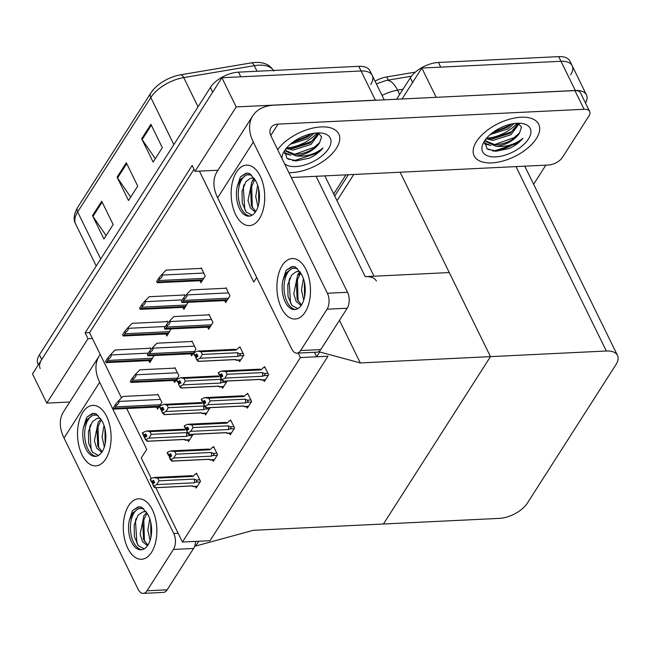 <?xml version="1.0" encoding="UTF-8"?>
<svg xmlns="http://www.w3.org/2000/svg" width="650" height="650" viewBox="0 0 650 650"><rect width="100%" height="100%" fill="white"/><g stroke="black" fill="none" stroke-linecap="round" stroke-linejoin="round"><path stroke-width="0.97" d="M256.677 277.477L253.76 282.043L199.42 171.121L195.016 171.332L192.156 165.498L85.126 332.865L87.986 338.699L92.397 338.488L121.477 397.841M376.391 281.068A22.701 11.627 153.9 0 0 365.219 276.64L449.28 272.561L490.466 356.631L360.311 362.936L339.454 320.361M217.994 170.219L199.42 171.121M126.718 408.558L146.737 449.41L141.261 457.966L151.352 478.554M195.016 171.332L236.202 106.925L221.902 77.732L361.067 70.988A22.701 11.627 -26.1 0 1 372.231 75.416A22.701 11.627 -26.1 0 1 370.736 84.492M236.202 106.925L375.367 100.173A22.701 11.627 -26.1 0 1 377.479 100.165M69.786 402.001L46.8 403.114L32.5 373.921L221.902 77.732M46.8 403.114L87.986 338.699M345.922 174.85L333.71 193.952M194.009 169.276L89.538 332.654L92.397 338.488M89.538 332.654L85.126 332.865M159.591 405.941L161.866 402.391L157.861 394.217L157.511 394.769M156.577 407.111L157.56 409.118L159.323 406.364M246.602 406.705L247.309 408.159L251.615 401.432L247.609 393.258L247.033 394.168M229.572 433.339L230.287 434.793L234.585 428.066L230.588 419.892L230.002 420.794M212.542 459.964L213.257 461.419L217.563 454.691L213.557 446.517L212.972 447.427M195.512 486.598L196.227 488.052L200.533 481.317L196.528 473.151L195.951 474.053M176.621 379.308L178.888 375.765L174.891 367.591L174.541 368.136M173.607 380.477L174.59 382.493L176.621 379.608M193.651 352.682L195.918 349.131L191.912 340.957L191.563 341.51M190.629 353.852L191.62 355.859L193.375 353.104M207.659 327.218L208.642 329.233L212.948 322.506L208.943 314.332L208.593 314.876M263.632 380.079L264.339 381.534L268.645 374.806L264.639 366.632L264.062 367.534M224.689 300.592L225.672 302.608L229.978 295.872L225.972 287.698L225.623 288.251M148.842 360.636L149.833 362.643L153.993 355.623M150.987 349.489L150.126 347.742L149.776 348.294M221.845 386.864L222.552 388.318L226.858 381.591L226.606 381.071M204.815 413.489L205.522 414.944L209.828 408.216L209.576 407.704M187.785 440.123L188.5 441.577L192.798 434.85L192.546 434.33M165.872 334.002L166.855 336.017L171.015 328.998M168.017 322.863L167.156 321.116L166.806 321.661M182.902 307.377L183.885 309.392L188.045 302.372M185.039 296.229L184.186 294.483L183.836 295.035M238.867 360.238L239.582 361.692L243.888 354.957L239.882 346.783L239.306 347.693M199.932 280.743L200.915 282.758L205.221 276.031L201.216 267.857L200.866 268.409M182.447 542.035L210.031 540.694L327.998 356.216L300.414 357.549L182.447 542.035L155.838 487.719M300.414 357.549L298.22 353.072M400.132 172.226L490.466 356.631L383.443 523.997L499.306 518.383A22.701 11.627 153.9 0 0 527.418 503.043L616.005 364.52A22.701 11.627 153.9 0 0 617.5 355.444A22.701 11.627 153.9 0 0 606.328 351.008L490.466 356.631L383.443 523.997L253.281 530.311L195.618 546.049L195.057 544.903M360.311 362.936L319.735 351.959L316.664 356.761L327.998 356.216L210.031 540.694L198.697 541.247L195.618 546.049M319.735 351.959L319.369 351.203M316.664 356.761L314.47 352.284M337.009 200.688L353.771 174.468L337.009 200.688M396.606 99.239L410.321 77.789L412.612 82.461L402.049 98.979L421.834 68.039L560.991 61.295A22.701 11.627 -26.1 0 1 572.163 65.723A22.701 11.627 -26.1 0 1 570.668 74.799M545.846 165.157L533.634 184.259M436.069 97.329L575.291 90.488A22.701 11.627 -26.1 0 1 586.462 94.916A22.701 11.627 -26.1 0 1 585.52 103.058M436.134 97.232L421.834 68.039M375.05 81.161A20.434 10.465 -26.1 0 1 386.75 76.936L415.407 72.101M38.358 364.764L37.936 363.902A22.701 11.627 -26.1 0 1 39.431 354.827L210.389 87.482A22.701 11.627 -26.1 0 1 238.501 72.15L240.793 76.814L361.067 70.988A22.701 11.627 -26.1 0 1 372.231 75.416L384.199 99.84M40.219 368.574A22.701 11.627 -26.1 0 1 41.722 359.499L212.68 92.154L210.389 87.482M151.036 92.747A27.243 13.951 -26.1 0 1 153.977 88.961A27.243 13.951 -26.1 0 1 180.668 74.791L251.241 62.896A27.243 13.951 -26.1 0 1 254.256 62.514C263.656 61.823 270.156 64.683 273.756 71.102M238.501 72.15L358.776 66.316A22.701 11.627 -26.1 0 1 369.947 70.744L372.231 75.416M101.717 201.216L113.157 224.567L103.935 238.989L92.495 215.637L101.717 201.216M150.889 124.312L162.329 147.664L153.116 162.086L141.676 138.734L150.889 124.312M126.303 162.768L137.743 186.119L128.521 200.533L117.081 177.182L126.303 162.768M130.699 197.137L117.553 177.994A6.053 3.981 -147.4 0 1 117.081 177.182M155.285 158.681L142.147 139.539A6.053 3.981 -147.4 0 1 141.676 138.734M106.104 235.592L92.966 216.442A6.053 3.981 -147.4 0 1 92.495 215.637M410.321 77.789A22.701 11.627 -26.1 0 1 438.433 62.457L440.724 67.129L560.991 61.295A22.701 11.627 -26.1 0 1 572.163 65.723L586.462 94.916M438.433 62.457L558.707 56.623A22.701 11.627 -26.1 0 1 569.871 61.059L572.163 65.723M334.717 196.016L348.327 174.736M157.219 282.717L156.642 281.539L158.86 278.062L161.899 274.479L162.183 275.064C162.646 276.315 161.728 277.713 159.445 279.248A3.786 2.096 -92.8 0 1 158.925 280.54L158.007 281.978A3.786 2.096 -92.8 0 1 157.219 282.717L202.272 280.629M201.468 268.377L166.189 270.083L161.899 274.479M158.86 278.062L159.445 279.248M181.984 302.567L181.399 301.381L183.625 297.911L186.656 294.328L186.94 294.905C187.403 296.164 186.493 297.554 184.202 299.089A3.786 2.096 -92.8 0 1 183.69 300.381L182.764 301.827A3.786 2.096 -92.8 0 1 181.984 302.567L227.037 300.479M226.224 288.218L190.954 289.933L186.656 294.328M183.625 297.911L184.202 299.089M140.197 309.351L139.612 308.165L141.838 304.696L144.869 301.113L145.153 301.689C145.616 302.949 144.706 304.338 142.415 305.874A3.786 2.096 -92.8 0 1 141.903 307.166L140.977 308.612A3.786 2.096 -92.8 0 1 140.197 309.351L185.25 307.263M184.438 295.002L149.167 296.717L144.869 301.113M141.838 304.696L142.415 305.874M123.167 335.977L122.582 334.799L124.808 331.321L127.839 327.738L128.123 328.323C128.586 329.574 127.676 330.972 125.385 332.507A3.786 2.096 -92.8 0 1 124.873 333.791L123.947 335.238A3.786 2.096 -92.8 0 1 123.167 335.977L168.22 333.889M167.416 321.636L132.137 323.342L127.839 327.738M124.808 331.321L125.385 332.507M106.137 362.611L105.56 361.424L107.778 357.947L110.817 354.364L111.101 354.949C111.556 356.2 110.646 357.598 108.355 359.133A3.786 2.096 -92.8 0 1 107.843 360.425L106.917 361.863A3.786 2.096 -92.8 0 1 106.137 362.611L151.19 360.523M150.386 348.262L115.107 349.976L110.817 354.364M107.778 357.947L108.355 359.133M164.954 329.192L164.369 328.014L166.595 324.537L169.626 320.954L169.91 321.539C170.373 322.79 169.463 324.188 167.172 325.723A3.786 2.096 -92.8 0 1 166.66 327.015L165.734 328.453A3.786 2.096 -92.8 0 1 164.954 329.192L210.007 327.104M209.203 314.852L173.924 316.558L169.626 320.954M166.595 324.537L167.172 325.723M147.924 355.826L147.347 354.64L149.565 351.171L152.604 347.579L152.888 348.164C153.351 349.424 152.433 350.813 150.142 352.349A3.786 2.096 -92.8 0 1 149.63 353.641L148.712 355.079A3.786 2.096 -92.8 0 1 147.924 355.826L192.977 353.738M192.173 341.477L156.894 343.192L152.604 347.579M149.565 351.171L150.142 352.349M130.894 382.452L130.317 381.266L132.535 377.796L135.574 374.213L135.858 374.798C136.321 376.049 135.403 377.447 133.12 378.983A3.786 2.096 -92.8 0 1 132.6 380.266L131.682 381.713A3.786 2.096 -92.8 0 1 130.894 382.452L175.947 380.364M175.143 368.111L139.864 369.817L135.574 374.213M132.535 377.796L133.12 378.983M113.872 409.086L113.287 407.899L115.505 404.422L118.544 400.839L118.828 401.424C119.291 402.675 118.381 404.072 116.09 405.608A3.786 2.096 -92.8 0 1 115.57 406.9L114.652 408.338A3.786 2.096 -92.8 0 1 113.872 409.086L158.917 406.998M158.112 394.737L122.842 396.451L118.544 400.839M115.505 404.422L116.09 405.608M193.432 352.991L194.513 355.428L193.643 352.983M197.454 355.184L194.577 355.322M197.364 355.006L194.699 355.136L193.554 352.796L197.795 351.114L201.021 351.764L202.329 354.445L237.567 352.731A5.143 2.844 87.2 0 1 237.648 356.436L239.119 355.802L243.482 355.591M198.299 361.4L235.194 359.613A5.143 2.844 -92.8 0 0 235.682 359.507L198.039 361.335L195.658 357.76L198.014 356.338L196.869 353.998L194.699 355.136M194.764 355.03L193.619 352.698M194.513 355.428L195.398 356.306L196.804 360.092M197.941 356.184L195.398 356.306M198.039 361.335L198.396 360.596M234.845 359.629L236.754 360.336L235.682 359.507M240.305 347.644L238.607 347.726L236.259 350.049A5.143 2.844 -92.8 0 0 234.699 349.326L197.795 351.114M237.567 352.731L239.346 353.665C240.533 354.437 240.459 355.152 239.119 355.802M202.329 354.445L200.005 358.256L237.648 356.436M197.056 359.702L200.005 358.256M236.259 350.049L201.021 351.764M265.062 367.486L263.429 367.567L261.081 369.891L225.842 371.605L227.151 374.286L262.389 372.58L264.168 373.506C265.354 374.278 265.281 374.993 263.941 375.643L268.239 375.44M265.533 379.665L261.243 379.876L260.504 379.356L222.861 381.176L221.626 379.941L224.827 378.097L262.47 376.277L263.941 375.643M222.763 376.025L220.22 376.155L220.732 377.203L222.836 376.179L221.691 373.848L219.586 374.871L218.441 372.539L221.398 371.093L225.842 371.605M222.617 370.963L259.521 369.168A5.143 2.844 87.2 0 1 261.081 369.891M227.151 374.286L224.827 378.097M221.877 379.543L220.732 377.211L220.48 377.601L221.626 379.941M262.389 372.58A5.143 2.844 87.2 0 1 262.47 376.277M219.586 374.871L218.441 372.539M261.243 379.876L259.667 379.47M260.504 379.356A5.143 2.844 87.2 0 1 260.016 379.454L223.121 381.241M218.465 372.824L220.22 376.155M222.861 381.176L223.218 380.437M222.276 375.026L219.334 375.269M219.521 374.977L222.186 374.847M218.254 372.832L219.399 375.164M151.515 552.378A30.274 16.746 87.2 0 1 127.782 548.251A30.274 16.746 87.2 0 1 128.635 505.676A30.274 16.746 87.2 0 1 150.093 505.879A30.274 16.746 87.2 0 1 152.287 551.094A30.274 16.746 87.2 0 1 151.515 552.378A30.274 16.746 87.2 0 1 141.546 559.26A30.274 16.746 87.2 0 1 124.735 539.622A30.274 16.746 87.2 0 1 128.635 505.676A30.274 16.746 87.2 0 1 138.612 498.786A30.274 16.746 87.2 0 1 155.423 518.432A30.274 16.746 87.2 0 1 151.515 552.378M105.755 458.973A30.274 16.746 87.2 0 1 82.022 454.846A30.274 16.746 87.2 0 1 82.875 412.262A30.274 16.746 87.2 0 1 104.333 412.474A30.274 16.746 87.2 0 1 106.527 457.681A30.274 16.746 87.2 0 1 105.755 458.973A30.274 16.746 87.2 0 1 95.786 465.855A30.274 16.746 87.2 0 1 78.975 446.209A30.274 16.746 87.2 0 1 82.875 412.262A30.274 16.746 87.2 0 1 92.853 405.381A30.274 16.746 87.2 0 1 109.663 425.027A30.274 16.746 87.2 0 1 105.755 458.973M100.246 354.51A45.411 29.835 32.6 0 0 99.198 355.989A45.411 29.835 32.6 0 0 99.678 382.281L64.025 438.043L138.093 589.249A11.351 6.281 -92.8 0 0 143.252 593.377A11.351 6.281 -92.8 0 0 146.998 590.793L167.148 589.818A11.351 6.281 87.2 0 1 163.402 592.402L143.252 593.377M195.561 541.393A11.351 6.281 87.2 0 1 193.578 548.478L173.428 549.453L146.998 590.793M173.428 549.453A11.351 6.281 -92.8 0 0 173.753 533.488L178.157 533.276M99.678 382.281L173.753 533.488M193.578 548.478L167.148 589.818M64.025 438.043A45.411 29.835 -147.4 0 1 63.546 411.751L99.198 355.989M305.142 312.138A30.274 16.746 87.2 0 1 281.409 308.011A30.274 16.746 87.2 0 1 282.262 265.436A30.274 16.746 87.2 0 1 303.721 265.647A30.274 16.746 87.2 0 1 305.906 310.854A30.274 16.746 87.2 0 1 305.142 312.138A30.274 16.746 87.2 0 1 295.165 319.028A30.274 16.746 87.2 0 1 278.354 299.382A30.274 16.746 87.2 0 1 282.262 265.436A30.274 16.746 87.2 0 1 292.24 258.546A30.274 16.746 87.2 0 1 309.051 278.192A30.274 16.746 87.2 0 1 305.142 312.138M259.382 218.733A30.274 16.746 87.2 0 1 235.649 214.606A30.274 16.746 87.2 0 1 236.502 172.031A30.274 16.746 87.2 0 1 257.961 172.234A30.274 16.746 87.2 0 1 260.146 217.441A30.274 16.746 87.2 0 1 259.382 218.733A30.274 16.746 87.2 0 1 249.405 225.615A30.274 16.746 87.2 0 1 232.594 205.977A30.274 16.746 87.2 0 1 236.502 172.031A30.274 16.746 87.2 0 1 246.48 165.141A30.274 16.746 87.2 0 1 263.291 184.787A30.274 16.746 87.2 0 1 259.382 218.733M521.024 117.228A35.953 18.411 153.9 0 0 485.461 131.739A35.953 18.411 153.9 0 0 474.134 155.87A35.953 18.411 153.9 0 0 491.823 162.89A35.953 18.411 153.9 0 0 527.386 148.371A35.953 18.411 153.9 0 0 538.704 124.239A35.953 18.411 153.9 0 0 521.024 117.228A35.953 18.411 -26.1 0 1 538.704 124.239A35.953 18.411 -26.1 0 1 527.386 148.371A35.953 18.411 -26.1 0 1 491.823 162.89A35.953 18.411 -26.1 0 1 474.134 155.87A35.953 18.411 -26.1 0 1 485.461 131.739A35.953 18.411 -26.1 0 1 521.024 117.228M321.092 126.921A35.953 18.411 153.9 0 0 277.648 149.638A35.953 18.411 -26.1 0 1 321.092 126.921A35.953 18.411 -26.1 0 1 338.772 133.933A35.953 18.411 153.9 0 0 321.092 126.921M288.901 172.607A35.953 18.411 153.9 0 0 291.891 172.583A35.953 18.411 153.9 0 0 327.454 158.064A35.953 18.411 153.9 0 0 338.772 133.933A35.953 18.411 -26.1 0 1 327.454 158.064A35.953 18.411 -26.1 0 1 291.891 172.583A35.953 18.411 -26.1 0 1 288.901 172.607M296.839 160.298A26.488 13.561 -26.1 0 1 292.874 160.737A26.488 13.561 -26.1 0 1 292.719 160.745M515.434 143A26.488 13.561 -26.1 0 1 492.806 151.044A26.488 13.561 -26.1 0 1 492.643 151.052M517.116 123.24A26.488 13.561 -26.1 0 1 487.224 138.157M317.184 132.925A26.488 13.561 -26.1 0 1 287.292 147.851M589.656 111.491A11.351 5.809 153.9 0 0 584.074 109.281L574.917 90.594A11.351 5.809 -26.1 0 1 580.499 92.812L589.656 111.491A11.351 5.809 153.9 0 1 588.908 116.033L562.469 157.365A11.351 5.809 153.9 0 1 548.413 165.035L291.298 177.499M574.917 90.594L273.918 105.186A45.411 29.835 32.6 0 0 252.826 115.749A45.411 29.835 32.6 0 0 253.297 142.049L327.373 293.248L347.523 292.273L271.164 136.403A15.137 9.945 -147.4 0 1 271.001 127.636A15.137 9.945 -147.4 0 1 278.037 124.109L584.074 109.281M253.297 142.049L217.644 197.803L291.72 349.009A11.351 6.281 -92.8 0 0 296.879 353.137A11.351 6.281 -92.8 0 0 300.617 350.553L320.767 349.578A11.351 6.281 87.2 0 1 317.029 352.162L296.879 353.137M347.523 292.273A11.351 6.281 87.2 0 1 347.206 308.238L327.056 309.213L300.617 350.553M327.056 309.213A11.351 6.281 -92.8 0 0 327.373 293.248M347.206 308.238L320.767 349.578M217.644 197.803A45.411 29.835 -147.4 0 1 217.173 171.511L252.826 115.749M176.41 379.616L178.888 383.996L180.984 382.964L179.847 380.632L177.669 381.761L176.532 379.429L180.773 377.748L183.991 378.389L185.307 381.071L220.545 379.364A5.143 2.844 87.2 0 1 220.618 383.061L222.097 382.436L226.452 382.224M180.424 381.81L177.548 381.956M176.345 379.722L177.482 382.054M180.334 381.631L177.669 381.761M177.734 381.664L176.597 379.324M178.628 384.386L179.774 386.726L178.628 384.386M180.911 382.817L178.368 382.939M181.269 388.026L218.164 386.238A5.143 2.844 -92.8 0 0 218.652 386.141L181.009 387.961L181.366 387.221M181.009 387.961L179.774 386.726M217.815 386.254L219.724 386.969L218.652 386.141M183.991 378.389L219.229 376.683A5.143 2.844 -92.8 0 0 217.669 375.96L180.773 377.748M220.545 379.364L222.324 380.299M185.307 381.071L182.975 384.889L220.618 383.061M180.026 386.327L182.975 384.889M159.38 406.25L160.461 408.679L159.591 406.234M163.394 408.444L160.526 408.582M163.304 408.265L160.648 408.387L159.502 406.055L163.743 404.373L166.961 405.015L168.277 407.704L203.515 405.99A5.143 2.844 87.2 0 1 203.588 409.695L205.067 409.061L209.422 408.85M164.239 414.659L201.143 412.872A5.143 2.844 -92.8 0 0 201.622 412.766L163.979 414.594L161.598 411.019L163.963 409.598L162.817 407.257L160.648 408.387M160.713 408.289L159.567 405.957M160.461 408.679L162.744 413.351M163.881 409.443L161.338 409.565M163.979 414.594L164.344 413.855M200.793 412.888L202.702 413.595L201.622 412.766M166.961 405.015L202.199 403.309A5.143 2.844 -92.8 0 0 200.639 402.586L163.743 404.373M203.515 405.99L205.294 406.924M168.277 407.704L165.945 411.515L203.588 409.695M162.996 412.961L165.945 411.515M142.35 432.876L143.431 435.313L142.561 432.868M146.364 435.069L143.496 435.207M146.274 434.891L143.618 435.021L142.472 432.681L146.713 431.007L149.931 431.649L151.247 434.33L186.485 432.624A5.143 2.844 87.2 0 1 186.558 436.321L188.037 435.687L192.392 435.476M147.209 441.285L184.112 439.497A5.143 2.844 -92.8 0 0 184.592 439.4L146.957 441.22L144.576 437.645L146.933 436.223L145.787 433.891L143.618 435.021M143.683 434.915L142.537 432.583M143.431 435.313L145.714 439.985M146.859 436.077L144.308 436.199M146.957 441.22L147.314 440.481M183.763 439.514L185.673 440.221L184.592 439.4M149.931 431.649L185.169 429.942A5.143 2.844 -92.8 0 0 183.609 429.219L146.713 431.007M186.485 432.624L188.264 433.55M151.247 434.33L148.923 438.149L186.558 436.321M145.966 439.587L148.923 438.149M248.032 394.119L246.407 394.192L244.051 396.524L208.812 398.231L210.129 400.912L245.367 399.206L247.146 400.14C248.332 400.912 248.251 401.627 246.919 402.277L251.209 402.066M248.503 406.299L244.213 406.502L243.474 405.982L205.831 407.81L204.596 406.567L207.797 404.731L245.44 402.902L246.919 402.277M205.733 402.659L203.19 402.781L203.71 403.837L205.806 402.805L204.669 400.473L202.556 401.505L201.419 399.165L204.368 397.727L208.812 398.231M205.595 397.589L242.491 395.801A5.143 2.844 87.2 0 1 244.051 396.524M210.129 400.912L207.797 404.731M204.847 406.169L203.702 403.837L204.596 406.567M245.367 399.206A5.143 2.844 87.2 0 1 245.44 402.902M202.556 401.505L201.419 399.165M244.213 406.502L242.637 406.096M243.474 405.982A5.143 2.844 87.2 0 1 242.986 406.079L206.091 407.867M201.443 399.449L203.19 402.781M205.831 407.81L206.188 407.062M205.246 401.659L202.304 401.895M202.491 401.602L205.156 401.473M201.232 399.457L202.369 401.798M231.002 420.745L229.377 420.826L227.021 423.15L191.782 424.856L193.099 427.546L228.337 425.831L230.116 426.766C231.303 427.538 231.221 428.253 229.889 428.902L234.179 428.699M231.481 432.924L227.183 433.136L226.444 432.608L188.801 434.436L187.566 433.192L190.767 431.356L228.41 429.536L229.889 428.902M188.703 429.284L186.16 429.406L186.68 430.462L188.784 429.439L187.639 427.099L185.534 428.131L184.389 425.799L187.338 424.352L191.782 424.856M188.565 424.214L225.461 422.427A5.143 2.844 87.2 0 1 227.021 423.15M193.099 427.546L190.767 431.356M187.817 432.802L186.672 430.462L187.566 433.192M228.337 425.831A5.143 2.844 87.2 0 1 228.41 429.536M185.534 428.131L184.389 425.799M227.183 433.136L225.615 432.729M226.444 432.608A5.143 2.844 87.2 0 1 225.964 432.713L189.061 434.501M184.413 426.075L186.16 429.406M188.801 434.436L189.166 433.696M188.216 428.285L185.282 428.529M185.469 428.228L188.126 428.106M184.202 426.091L185.347 428.423M213.972 447.379L212.347 447.452L209.991 449.784L174.752 451.49L176.069 454.171L211.307 452.465L213.086 453.391C214.273 454.171 214.199 454.878 212.859 455.536L217.157 455.325M214.451 459.558L210.153 459.761L209.414 459.241L171.779 461.061L170.536 459.826L173.745 457.99L211.38 456.162L212.859 455.536M171.681 455.918L169.13 456.04L169.65 457.096L171.754 456.064L170.609 453.733L168.504 454.756L167.359 452.424L170.308 450.986L174.752 451.49M171.535 450.848L208.431 449.061A5.143 2.844 87.2 0 1 209.991 449.784M176.069 454.171L173.745 457.99M170.787 459.428L169.65 457.096L169.398 457.486L170.536 459.826M211.307 452.465A5.143 2.844 87.2 0 1 211.38 456.162M168.504 454.756L167.359 452.424M210.153 459.761L208.585 459.355M209.414 459.241A5.143 2.844 87.2 0 1 208.934 459.339L172.031 461.126M167.383 452.709L169.13 456.04M171.779 461.061L172.136 460.322M171.186 454.911L168.252 455.154M168.439 454.862L171.096 454.732M167.172 452.717L168.317 455.057M196.95 474.004L195.317 474.086L192.961 476.409L157.731 478.116L159.039 480.805L194.277 479.091L196.056 480.025C197.243 480.797 197.169 481.512 195.829 482.162L200.127 481.951M197.421 486.184L193.123 486.395L192.384 485.867L154.749 487.695L153.514 486.452L156.715 484.616L194.358 482.796L195.829 482.162M154.651 482.544L152.108 482.666L152.62 483.722L154.724 482.698L153.579 480.358L151.474 481.39L150.329 479.05L153.286 477.612L157.731 478.116M154.505 477.474L191.409 475.686A5.143 2.844 87.2 0 1 192.961 476.409M159.039 480.805L156.715 484.616M153.766 486.062L152.62 483.722L153.514 486.452M194.277 479.091A5.143 2.844 87.2 0 1 194.358 482.796M151.474 481.39L150.329 479.05M193.123 486.395L191.555 485.989M192.384 485.867A5.143 2.844 87.2 0 1 191.904 485.964L155.009 487.76M150.353 479.334L152.108 482.666M154.749 487.695L155.106 486.956M154.156 481.544L151.222 481.78M151.409 481.488L154.066 481.358M150.142 479.351L151.287 481.683M101.595 420.282L100.23 421.817L96.956 429.057L97.752 445.981L102.139 451.742M101.034 419.234L98.231 421.915L94.38 440.773L96.769 448.216L101.733 452.335M104.951 428.683L105.162 443.926M104.032 425.449L102.082 436.8L104.341 447.021M96.265 456.292A20.816 11.513 87.2 0 1 85.475 442A20.816 11.513 87.2 0 1 88.343 419.469A20.816 11.513 87.2 0 1 94.981 414.749M98.491 455.431L92.601 452.335L88.627 443.276L88.408 431.535L92.276 421.85L96.574 418.73A17.111 9.466 87.2 0 1 98.459 418.291A17.111 9.466 87.2 0 1 100.685 418.649M98.004 415.277L92.999 415.041L87.051 419.534L83.484 427.261L86.726 417.219L93.234 413.327L95.997 413.749L101.636 420.355A20.816 11.513 87.2 0 1 102.18 451.669A20.816 11.513 87.2 0 1 95.322 456.406A20.816 11.513 87.2 0 1 83.484 427.261M98.572 418.283L96.574 418.73M105.146 429.593L105.373 442.788M98.02 425.766L98.686 447.972M90.391 424.905L89.7 427.448L91.138 449.499L92.446 452.14M93.592 413.327L92.097 413.603L86.726 417.219M300.983 273.447L299.618 274.991L296.343 282.222L297.131 299.146L301.527 304.907M300.414 272.399L297.619 275.088L293.759 293.946L296.148 301.381L301.121 305.508M304.33 281.848L304.549 297.091M303.412 278.623L301.47 289.965L303.721 300.194M295.652 309.457A20.816 11.513 87.2 0 1 284.854 295.173A20.816 11.513 87.2 0 1 287.723 272.642A20.816 11.513 87.2 0 1 294.369 267.922M297.871 308.596L291.98 305.5L288.007 296.441L287.787 284.708L291.663 275.023L295.953 271.903A17.111 9.466 87.2 0 1 297.846 271.456A17.111 9.466 87.2 0 1 300.072 271.822M297.383 268.442L292.386 268.214L286.439 272.699L282.872 280.426L286.106 270.384L292.622 266.5L295.376 266.923L301.015 273.528A20.816 11.513 87.2 0 1 301.567 304.842A20.816 11.513 87.2 0 1 294.71 309.579A20.816 11.513 87.2 0 1 282.872 280.426M297.96 271.456L295.953 271.903M304.533 282.758L304.761 295.961M300.259 272.131L298.764 275.031M297.408 278.931L298.066 301.145M289.778 278.07L289.079 280.621L290.517 302.673L291.826 305.313M292.971 266.492L291.476 266.768L286.106 270.384M299.593 271.659L297.952 274.658M255.222 180.042L253.857 181.586L250.583 188.817L251.371 205.741L255.767 211.502M254.654 178.994L251.859 181.675L247.999 200.541L250.388 207.976L255.361 212.095M258.57 188.443L258.789 203.686M257.652 185.209L255.71 196.56L257.961 206.781M249.893 216.052A20.816 11.513 87.2 0 1 239.094 201.768A20.816 11.513 87.2 0 1 241.963 179.229A20.816 11.513 87.2 0 1 248.609 174.517M252.111 215.191L246.22 212.095L242.247 203.036L242.028 191.295L245.903 181.61L250.193 178.49A17.111 9.466 87.2 0 1 252.086 178.051A17.111 9.466 87.2 0 1 254.312 178.417M251.623 175.037L246.626 174.801L240.679 179.294L237.112 187.021L240.346 176.979L246.862 173.095L249.616 173.518L255.255 180.115A20.816 11.513 87.2 0 1 255.807 211.437A20.816 11.513 87.2 0 1 248.95 216.166A20.816 11.513 87.2 0 1 237.112 187.021M252.2 178.043L250.193 178.49M258.773 189.353L259.001 202.556M251.648 185.526L252.306 207.732M244.018 184.665L243.319 187.208L244.757 209.268L246.066 211.908M247.219 173.087L245.716 173.363L240.346 176.979M253.833 178.254L252.192 181.252M147.355 513.687L145.99 515.231L142.716 522.462L143.512 539.386L147.899 545.147M146.794 512.639L143.991 515.328L140.14 534.186L142.529 541.621L147.493 545.748M150.711 522.088L150.922 537.331M149.793 518.863L147.843 530.205L150.101 540.426M142.025 549.697A20.816 11.513 87.2 0 1 131.235 535.413A20.816 11.513 87.2 0 1 134.103 512.883A20.816 11.513 87.2 0 1 140.741 508.162M144.251 548.836L138.361 545.74L134.388 536.681L134.168 524.94L138.036 515.255L142.334 512.135A17.111 9.466 87.2 0 1 144.219 511.696A17.111 9.466 87.2 0 1 146.445 512.062M143.764 508.682L138.759 508.454L132.811 512.939L129.244 520.666L132.486 510.624L138.994 506.74L141.757 507.163L147.396 513.768A20.816 11.513 87.2 0 1 147.94 545.082A20.816 11.513 87.2 0 1 141.082 549.811A20.816 11.513 87.2 0 1 129.244 520.666M144.332 511.688L142.334 512.135M150.906 522.998L151.133 536.201M143.78 519.171L144.446 541.385M136.151 518.31L135.46 520.853L136.898 542.913L138.206 545.553M139.352 506.732L137.857 507.008L132.486 510.624M281.978 158.47A26.488 13.561 -26.1 0 1 283.839 151.84A26.488 13.561 -26.1 0 1 317.249 132.925A26.488 13.561 -26.1 0 1 322.034 133.128A26.488 13.561 -26.1 0 1 327.137 150.638A26.488 13.561 -26.1 0 1 295.734 166.571A26.488 13.561 -26.1 0 1 284.57 163.776M285.626 149.143L286.244 151.418L295.945 155.927C305.955 156.967 314.966 154.326 322.985 148.013C319.637 152.092 315.063 155.48 309.254 158.178L295.848 160.989L286.991 158.332L284.773 151.393M285.935 150.662L295.23 154.464C305.492 153.774 313.536 150.004 319.377 143.146A18.923 9.685 153.9 0 1 295.945 155.927M286.829 147.68L292.37 148.631L310.326 142.935L318.459 132.966M286.162 148.468L293.085 150.093L311.041 144.389L319.199 133.364M292.273 142.651L307.466 137.093L311.748 133.648M290.298 144.251L308.181 138.556L314.145 133.226M318.297 132.893L321.596 136.963L319.377 143.146M292.923 142.163L308.336 135.696L310.83 133.851M291.403 148.598L311.196 141.537L316.964 136.662M284.602 152.994L288.998 154.294M294.263 154.44L314.056 147.371L319.873 142.447M288.039 159.096L295.181 160.355L316.916 153.213L322.985 148.013M284.619 153.546L291.021 155.196M495.666 156.877A26.488 13.561 -26.1 0 1 483.762 142.155A26.488 13.561 -26.1 0 1 517.181 123.232A26.488 13.561 -26.1 0 1 521.966 123.443A26.488 13.561 -26.1 0 1 527.069 140.944A26.488 13.561 -26.1 0 1 495.666 156.877M485.558 139.449L486.168 141.724L495.877 146.234C505.887 147.274 514.898 144.633 522.917 138.32C519.561 142.399 514.987 145.787 509.186 148.484L495.771 151.296L486.923 148.639L484.705 141.7M485.859 140.969L495.162 144.779C505.416 144.089 513.467 140.311 519.301 133.453A18.923 9.685 153.9 0 1 495.877 146.234M486.761 137.987L492.302 138.938L510.258 133.242L518.391 123.272M486.094 138.775L493.017 140.4L510.973 134.704L519.131 123.671M492.204 132.957L507.398 127.4L511.68 123.963M490.23 134.558L508.113 128.862L514.077 123.532M518.229 123.199L521.519 127.27L519.301 133.453M492.854 132.47L508.259 126.011L510.762 124.158M491.335 138.913L511.119 131.844L516.896 126.978M484.534 143.301L488.93 144.601M494.195 144.747L513.979 137.686L519.805 132.763M487.971 149.403L495.105 150.662L516.839 143.52L522.917 138.32M484.543 143.861L490.945 145.502M365.219 276.64L316.062 176.296M375.367 100.173L358.776 66.316M575.291 90.488L558.707 56.623M606.328 351.008L515.994 166.611M386.75 76.936L388.302 80.096M100.709 259.009L77.651 211.941A7.564 4.973 -147.4 0 1 77.569 207.553L150.727 93.153A7.564 4.973 32.6 0 0 150.808 97.532L77.651 211.941A30.274 15.502 153.9 0 0 75.652 224.039C73.166 219.732 73.808 214.232 77.569 207.553M180.668 74.791A7.564 3.258 80.4 0 1 183.731 77.594A30.274 15.502 153.9 0 0 150.808 97.532L173.867 144.609M251.241 62.896A7.564 3.258 80.4 0 1 254.304 65.699L183.731 77.594L198.039 106.803M273.406 70.452A30.274 15.502 153.9 0 0 254.304 65.699L257.026 71.248M39.431 354.827L41.722 359.499M126.734 163.638L117.553 177.994M102.139 202.093L92.966 216.442M151.32 125.19L142.147 139.539M376.358 83.842L386.384 80.421A26.488 11.407 80.4 0 1 397.548 90.155A30.274 15.502 153.9 0 0 382.046 95.436M403 89.237L397.548 90.155L399.661 94.461M203.759 273.049L162.183 275.064M203.726 278.363L158.925 280.54M202.8 279.809L158.007 281.978M228.516 292.89L186.94 294.905M228.483 298.212L183.69 300.381M227.565 299.65L182.764 301.827M182.357 299.886L145.153 301.689M186.696 304.996L141.903 307.166M185.778 306.434L140.977 308.612M165.327 326.519L128.123 328.323M169.666 331.622L124.873 333.791M168.748 333.068L123.947 335.238M148.298 353.145L111.101 354.949M152.636 358.256L107.843 360.425M151.718 359.694L106.917 361.863M211.486 319.524L169.91 321.539M211.453 324.838L166.66 327.015M210.535 326.284L165.734 328.453M194.456 346.149L152.888 348.164M194.423 351.471L149.63 353.641M193.505 352.909L148.712 355.079M177.434 372.775L135.858 374.798M177.401 378.097L132.6 380.266M176.475 379.543L131.682 381.713M160.404 399.409L118.828 401.424M160.371 404.731L115.57 406.9M159.445 406.169L114.652 408.338M240.776 359.824L236.421 360.035M239.346 353.665L243.165 353.478M264.168 373.506L267.922 373.327M278.037 124.109L270.757 135.493M223.746 386.449L219.391 386.661M206.716 413.083L202.361 413.294M189.694 439.709L185.331 439.92M247.146 400.14L250.892 399.953M230.116 426.766L233.862 426.587M213.086 453.391L216.832 453.212M196.056 480.025L199.81 479.846M374.01 276.209L324.854 175.874M617.5 355.444L524.778 166.181M153.977 88.961L150.727 93.153M75.652 224.039L96.224 266.021M386.384 80.421L411.458 76.196M236.754 360.336L240.565 360.149M261.576 380.177L265.322 379.998M219.724 386.969L223.535 386.783M202.702 413.595L206.505 413.408M185.673 440.221L189.483 440.042M244.546 406.811L248.292 406.624M227.524 433.436L231.27 433.257M210.494 460.07L214.24 459.883M193.464 486.696L197.21 486.517"/></g></svg>
